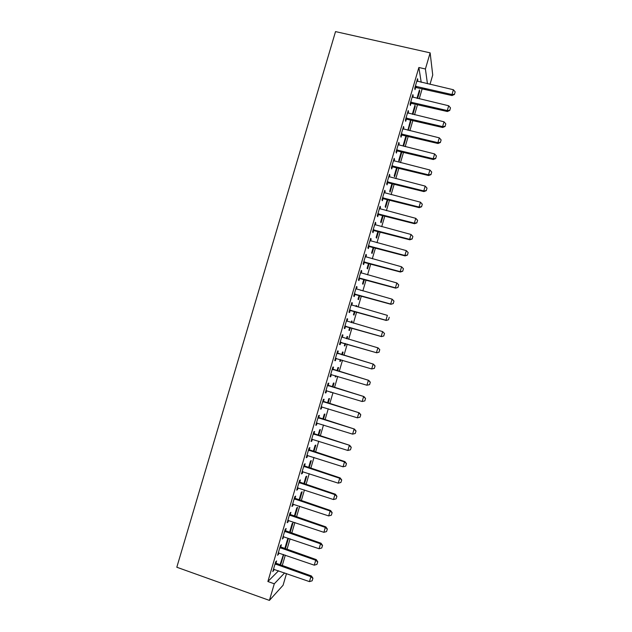 <?xml version="1.0" encoding="UTF-8"?>
<svg xmlns="http://www.w3.org/2000/svg" width="632" height="632" viewBox="0 0 632 632"><rect width="100%" height="100%" fill="white"/><g stroke="black" fill="none" stroke-linecap="round" stroke-linejoin="round"><path stroke-width="0.95" d="M282.196 565.766L285.308 555.133M286.968 549.492L290.104 538.819M291.739 533.242L294.883 522.514M296.503 517L299.671 506.224M301.267 500.773L304.442 489.95M306.022 484.562L309.214 473.684M310.778 468.359L313.986 457.442M315.526 452.18L318.749 441.207M320.274 436.009L323.505 424.988M325.014 419.853L328.261 408.786M329.754 403.714L333.017 392.598M334.486 387.582L337.757 376.419M339.21 371.474L342.505 360.256M343.934 355.374L347.245 344.116M348.659 339.273L351.961 328.04M353.399 323.142L356.669 311.979M358.123 307.026L361.385 295.934M362.847 290.925L366.086 279.897M367.571 274.841L370.787 263.884M372.288 258.772L375.487 247.878M376.996 242.712L380.18 231.889M381.704 226.675L384.864 215.907M386.413 210.646L389.549 199.949M391.113 194.624L394.234 183.999M395.806 178.627L398.911 168.065M400.498 162.637L403.579 152.146M405.183 146.663L408.248 136.236M409.868 130.706L412.909 120.349M414.553 114.763L417.57 104.47M419.221 98.829L422.216 88.63L428.314 90.021M286.501 573.572L283.081 585.248L269.414 600.4L274.288 583.794L284.637 572.916M421.212 82.294L418.866 67.49L425.407 68.983L430.139 52.859L432.73 75.003L429.997 84.325M269.414 600.4L176.81 567.236L335.529 31.6L430.139 52.859M288.397 538.535L287.544 539.278L284.779 548.694L285.64 547.904L288.397 538.535M280.663 547.138L281.374 544.721L280.458 545.534L277.582 555.315L278.957 552.961M294.875 516.447L297.553 507.33L296.748 507.931L294.307 516.257M290.191 514.693L290.894 512.307L290.025 512.955L287.157 522.719L288.042 522.024L288.516 520.389M304.395 484.025L306.694 476.188L305.935 476.639L303.818 483.836M299.702 482.303L300.398 479.941L299.576 480.431L296.708 490.179L297.546 489.642L298.067 487.872M313.891 451.651L315.818 445.094L315.099 445.402L313.322 451.469M309.198 449.968L309.885 447.638L309.111 447.969L306.251 457.702L307.041 457.323L307.602 455.411M323.379 419.34L324.927 414.055L324.255 414.213L322.802 419.158M318.678 417.697L319.358 415.382L318.631 415.556L315.771 425.273L316.514 425.052L317.114 423.013M332.843 387.084L334.028 383.063L333.396 383.079L332.274 386.91M331.373 392.093L330.655 392.417L330.805 391.919M328.134 385.473L328.806 383.19L328.127 383.205L325.283 392.907L325.978 392.843L326.618 390.663M342.299 354.884L343.105 352.127L342.52 352L341.722 354.718M340.861 359.774L340.387 361.401L339.787 361.314L340.293 359.6M337.583 353.312L338.246 351.052L337.614 350.918L334.77 360.596L335.418 360.69L336.074 358.455M351.597 321.08L352.174 321.246L351.629 320.969L351.179 322.502M352.174 321.246L351.755 322.668M350.318 327.558L349.457 330.504L348.896 330.275L349.741 327.392M347.047 318.797L347.663 318.978L347.079 318.678L344.243 328.348L344.843 328.593L345.507 326.333M347.663 318.978L347.007 321.206M360.643 290.254L361.22 290.412L360.627 290.301M359.742 295.468L358.51 299.655L357.996 299.284L359.158 295.302M356.448 286.778L357.072 286.952L356.527 286.501L353.699 296.147L354.252 296.55L354.923 294.275M357.072 286.952L356.44 289.093M369.143 263.425L367.548 268.861L367.074 268.339L368.567 263.267M365.833 254.815L366.457 254.98L365.96 254.38L363.131 264.01L363.645 264.571L364.316 262.272M366.457 254.98L365.873 256.987M378.529 231.446L376.569 238.122L376.143 237.458L377.952 231.288M375.203 222.906L375.827 223.072L375.384 222.306L372.556 231.92L373.022 232.639L373.702 230.325M375.827 223.072L375.282 224.937M387.898 199.522L385.583 207.43L385.196 206.625L387.321 199.372M384.556 191.054L385.188 191.212L384.777 190.303L381.965 199.894L382.384 200.763L383.063 198.432M385.188 191.212L384.683 192.934M397.259 167.646L394.573 176.786L394.226 175.838L396.675 167.504M393.894 159.256L394.526 159.414L394.163 158.348L391.35 167.922L391.722 168.949L392.417 166.595M394.526 159.414L394.06 160.994M406.242 137.033L405.949 135.896L403.248 145.107L403.556 146.197L406.242 137.033L405.665 136.891M403.216 127.514L403.848 127.672L403.532 126.447L400.728 136.014L401.051 137.184L401.747 134.821M403.848 127.672L403.421 129.11M414.624 106.374L415.2 106.508L414.955 105.236L412.317 114.226M415.2 106.508L412.894 114.368M412.522 95.827L413.154 95.977L412.886 94.603L410.081 104.154L410.366 105.481L411.061 103.095M413.154 95.977L412.767 97.281M418.866 67.49L267.873 581.527L278.554 570.783M417.175 80.011L417.799 80.153L417.554 78.7L414.75 88.243L415.011 89.649L415.714 87.256M417.799 80.153L417.436 81.386M419.095 91.126L419.68 91.269L419.451 89.926L416.986 98.308M419.68 91.269L417.57 98.442M407.877 111.666L408.501 111.817L408.209 110.521L405.404 120.072L405.712 121.328L406.408 118.95M408.501 111.817L408.098 113.191M410.144 121.62L410.721 121.763L410.452 120.562L407.869 130.216M410.721 121.763L408.217 130.303M398.563 143.377L399.187 143.535L398.855 142.39L396.043 151.964L396.39 153.062L397.086 150.7M399.187 143.535L398.745 145.044M401.178 152.17L401.755 152.312L401.565 151.648M401.755 152.312L399.068 161.484L398.745 160.465L401.344 151.593M389.233 175.151L389.857 175.309L389.478 174.314L386.658 183.904L387.053 184.852L387.74 182.506M389.857 175.309L389.367 176.96M392.583 183.58L390.078 192.096L389.715 191.22L391.998 183.43M379.887 206.972L380.511 207.138L380.085 206.301L377.264 215.907L377.699 216.697L378.386 214.374M380.511 207.138L379.982 208.931M383.221 215.472L381.08 222.764L380.669 222.03L382.637 215.322M370.526 238.849L371.15 239.022L370.676 238.335L367.848 247.957L368.338 248.597L369.009 246.29M371.15 239.022L370.581 240.95M373.836 247.428L372.058 253.487L371.608 252.895L373.259 247.27M361.141 270.788L361.765 270.962L361.251 270.433L358.415 280.071L358.952 280.553L359.624 278.27M361.765 270.962L361.156 273.032M364.443 279.439L363.029 284.25L362.539 283.808L363.866 279.281M351.748 302.775L352.372 302.957L351.803 302.586L348.967 312.24L349.551 312.563L350.215 310.296M352.372 302.957L351.724 305.169L351.155 304.798M356.124 305.659L356.701 305.825L356.179 305.477L355.903 306.394M356.701 305.825L356.48 306.56M355.034 311.505L353.983 315.076L353.446 314.776L354.457 311.339M342.339 334.826L342.955 335.007L342.347 334.794L339.502 344.464L340.135 344.637L340.79 342.386M342.955 335.007L342.299 337.251M347.063 336.508L347.639 336.682L347.079 336.477L346.447 338.618M347.639 336.682L347.023 338.792M345.601 343.626L344.922 345.949L344.345 345.791L344.922 345.949M345.025 343.46L344.345 345.791M332.859 369.388L333.53 367.113L332.874 367.058L330.023 376.743L330.694 376.759L331.35 374.531M337.575 370.976L338.57 367.587L337.962 367.532L336.998 370.802M336.121 375.922L335.845 376.877L335.221 376.862L335.545 375.748M323.41 401.581L324.082 399.282L323.379 399.377L320.527 409.086L321.246 408.944L321.87 406.834M328.119 403.208L329.477 398.555L328.83 398.642L327.542 403.026M313.938 433.829L314.625 431.506L313.867 431.759L311.015 441.484L311.781 441.183L312.358 439.208M318.639 435.488L320.377 429.57L319.681 429.799L318.062 435.306M304.45 466.132L305.145 463.777L304.348 464.188L301.48 473.937L302.293 473.479L302.839 471.638M309.143 467.83L311.26 460.633L310.517 461.012L308.574 467.648M294.947 498.49L295.65 496.112L294.804 496.681L291.937 506.445L292.798 505.829L293.295 504.123M299.639 500.228L302.128 491.751L301.338 492.281L299.062 500.038M285.427 530.912L286.138 528.51L285.245 529.237L282.37 539.009L283.736 536.671M289.654 532.097L290.23 532.286L292.972 522.925L292.15 523.604L289.535 532.492M275.892 563.389L276.603 560.955L275.663 561.84L272.787 571.636L274.162 569.274M283.452 554.493L280.173 564.4L281.058 563.531L283.689 554.572M267.873 581.527L274.288 583.794M427.445 83.732L425.407 68.983M339.51 344.456L340.135 344.637M334.794 360.509L335.418 360.69M339.811 361.235L340.387 361.401M330.078 376.569L330.694 376.759M335.268 376.704L335.845 376.877M325.354 392.654L325.978 392.843M330.726 392.18L331.302 392.353M320.629 408.746L321.246 408.944M315.897 424.862L316.514 425.052M311.157 440.986L311.781 441.183M306.417 457.118L307.041 457.323M301.677 473.273L302.293 473.479M296.929 489.437L297.546 489.642M292.182 505.624L292.798 505.829M287.426 521.819L288.042 522.024M282.662 538.022L283.278 538.235M277.898 554.248L278.514 554.462M285.072 547.707L285.64 547.904M273.127 570.483L273.743 570.704M280.49 563.333L281.058 563.531M454.479 94.263L455.182 91.861L454.479 94.263L451.983 94.547L452.038 95.55L415.027 87.303M416.867 81.054L453.389 89.744L451.983 94.547L415.343 86.244M455.182 91.861L453.389 89.744M452.038 95.55L454.487 94.429M449.794 110.268L450.498 107.867L449.794 110.268L447.29 110.576L447.369 111.516L410.381 103.142M412.198 96.949L448.696 105.765L447.29 110.576L410.674 102.147M450.498 107.867L448.696 105.765M447.369 111.516L449.802 110.426M445.11 126.297L445.813 123.896L445.11 126.297L442.598 126.621L442.684 127.506L405.72 118.998M407.522 112.852L444.004 121.802L442.598 126.621L405.997 118.05M445.813 123.896L444.004 121.802M442.684 127.506L445.118 126.447M440.417 142.334L441.12 139.933L440.417 142.334L437.897 142.674L438.008 143.504L401.059 134.861M402.853 128.77L439.311 137.855L437.897 142.674L401.32 133.976M441.12 139.933L439.311 137.855M438.008 143.504L440.433 142.477M435.717 158.387L436.42 155.978L435.717 158.387L433.197 158.75L433.323 159.525L396.398 150.748M398.168 144.704L434.611 153.924L433.197 158.75L396.643 149.918M436.42 155.978L434.611 153.924M433.323 159.525L435.74 158.521M431.016 174.456L431.719 172.046L431.016 174.456L428.488 174.835L428.63 175.554L391.729 166.643M393.491 160.654L429.902 170.008L428.488 174.835L391.959 165.868M431.719 172.046L429.902 170.008M428.63 175.554L431.04 174.582M426.316 190.54L427.019 188.131L426.316 190.54L423.78 190.927L423.938 191.591L387.06 182.545M388.798 176.612L425.194 186.1L423.78 190.927L387.266 181.834M427.019 188.131L425.194 186.1M423.938 191.591L426.339 190.651M421.599 206.64L422.31 204.223L421.599 206.64L419.063 207.043L419.237 207.652L382.384 198.472M384.106 192.586L420.478 202.208L419.063 207.043L382.573 197.808M422.31 204.223L420.478 202.208M419.237 207.652L421.631 206.735M416.891 222.748L417.594 220.331L416.891 222.748L414.347 223.175L414.537 223.72L377.699 214.406M379.413 208.576L415.761 218.332L414.347 223.175L377.881 213.806M417.594 220.331L415.761 218.332M414.537 223.72L416.923 222.843M412.175 238.872L412.878 236.455L412.175 238.872L409.623 239.315L409.828 239.805L373.014 230.356M374.713 224.581L411.037 234.472L409.623 239.315L373.18 229.811M412.878 236.455L411.037 234.472M409.828 239.805L412.206 238.959M407.45 255.012L408.161 252.587L407.45 255.012L404.899 255.47L405.12 255.905L368.33 246.322M370.012 240.595L406.313 250.62L404.899 255.47L368.472 245.832M408.161 252.587L406.313 250.62M405.12 255.905L407.49 255.083M402.726 271.168L403.437 268.742L402.726 271.168L400.167 271.642L400.404 272.021L363.637 262.304M365.304 256.632L401.581 266.791L400.167 271.642L363.763 261.869M403.437 268.742L401.581 266.791M400.404 272.021L402.766 271.231M397.994 287.331L398.705 284.906L397.994 287.331L395.687 288.145L358.937 278.293M360.588 272.676L396.849 282.97L395.427 287.821L359.047 277.922M398.705 284.906L396.849 282.97M395.687 288.145L398.042 287.386M393.262 303.518L393.973 301.085L393.262 303.518L390.963 304.292L354.236 294.299M355.871 288.737L392.109 299.165L390.687 304.024L354.331 293.983M393.973 301.085L392.109 299.165M390.963 304.292L393.309 303.558M388.522 319.713L389.233 317.28L388.522 319.713L386.231 320.448L349.536 310.32M351.155 304.806L387.369 315.368L385.947 320.234L349.607 310.059M386.231 320.448L388.569 319.745M383.782 335.924L384.493 333.491L383.782 335.924L381.499 336.619L344.827 326.357M346.431 320.898L382.621 331.595L381.199 336.461L344.882 326.152M384.493 333.491L382.621 331.595L384.54 333.514M381.499 336.619L383.829 335.947M379.034 352.15L379.745 349.709L379.034 352.15L376.767 352.806L340.111 342.402M341.699 336.998L377.873 347.829L376.443 352.703L340.15 342.26M379.745 349.709L378.189 347.948L379.8 349.733M376.767 352.806L379.089 352.166M336.422 358.447L335.395 358.463M374.342 368.393L375.053 365.96L374.342 368.393L371.687 368.962L335.418 358.384M336.967 353.114L373.449 364.143L375.053 365.96M337.022 352.933L373.449 364.143M374.286 368.385L371.687 368.962L373.117 364.087L374.997 365.952M331.452 374.531L330.67 374.539M369.586 384.635L370.305 382.202L369.586 384.635L366.923 385.236L330.678 374.515M332.227 369.246L368.709 380.353L370.305 382.202M332.298 369.001L368.709 380.353M369.53 384.643L366.923 385.236L368.353 380.353L370.241 382.202M364.83 400.893L365.549 398.46L364.83 400.893L362.16 401.518L325.938 390.663M327.487 385.386L363.961 396.572L365.549 398.46M327.574 385.086L363.961 396.572M364.775 400.909L362.16 401.518L363.59 396.635L365.486 398.468M360.011 417.191L360.785 414.726L360.011 417.191L357.388 417.823L321.19 406.826M322.739 401.549L359.205 412.815L360.785 414.726M322.849 401.186L359.205 412.815M357.388 417.823L358.826 412.925L360.722 414.75M355.239 433.489L356.021 431.016L355.239 433.489L352.617 434.137L316.442 423.006M317.991 417.72L354.449 429.065L356.021 431.016M318.117 417.302L354.449 429.065M352.617 434.137L354.046 429.239L355.958 431.04M350.468 449.802L351.25 447.314L350.468 449.802L347.837 450.466L311.687 439.193M313.243 433.908L349.693 445.331L351.25 447.314M313.377 433.426L349.693 445.331M347.837 450.466L349.275 445.56L351.187 447.353M345.696 466.124L346.478 463.627L345.696 466.124L343.058 466.803L306.923 455.403M308.479 450.103L344.495 461.905L344.93 461.613L346.478 463.627M308.637 449.573L344.93 461.613M343.058 466.803L344.495 461.905L346.407 463.675M340.909 482.469L341.707 479.957L340.909 482.469L338.27 483.164L302.159 471.622M303.716 466.321L339.708 478.258L340.158 477.911L341.707 479.957M303.889 465.729L340.158 477.911M338.27 483.164L339.708 478.258L341.628 480.012M336.129 498.822L336.919 496.302L336.129 498.822L333.483 499.541L297.396 487.857M298.952 482.556L334.921 494.627L335.387 494.216L336.919 496.302M299.141 481.9L335.387 494.216M333.483 499.541L334.921 494.627L336.848 496.365M331.342 515.191L332.14 512.655L331.342 515.191L328.687 515.925L292.624 504.107M294.18 498.798L330.125 511.004L330.615 510.545L332.14 512.655M294.394 498.087L330.615 510.545M328.687 515.925L330.125 511.004L332.061 512.734M326.547 531.575L327.344 529.031L326.547 531.575L323.884 532.326L287.844 520.373M289.409 515.056L325.322 527.404L325.836 526.883L327.344 529.031M289.63 514.282L325.836 526.883M323.884 532.326L325.322 527.404L327.265 529.118M321.751 547.976L322.557 545.416L321.751 547.976L319.081 548.742L283.065 536.647M284.629 531.33L320.527 543.812L321.048 543.236L322.557 545.416M284.874 530.501L321.048 543.236M319.081 548.742L320.527 543.812L322.47 545.519M316.948 564.392L317.754 561.816L316.948 564.392L314.278 565.174L278.278 552.937M279.842 547.612L315.716 560.244L316.261 559.604L317.754 561.816M280.102 546.727L316.261 559.604M314.278 565.174L315.716 560.244L317.667 561.927M312.137 580.816L312.951 578.233L312.137 580.816L309.459 581.622L273.49 569.242M275.054 563.918L310.905 576.684L311.465 575.989L312.951 578.233M275.339 562.97L311.465 575.989M309.459 581.622L310.905 576.684L312.864 578.351M415.817 86.213L415.998 87.232M416.322 86.252L416.504 87.271M411.148 102.108L411.345 103.071M411.653 102.147L411.851 103.111M406.479 118.018L406.692 118.927M406.984 118.066L407.198 118.974M401.802 133.945L402.031 134.798M402.308 133.992L402.537 134.845M397.117 149.887L397.362 150.685M397.623 149.934L397.876 150.732M392.433 165.837L392.693 166.579M392.938 165.884L393.207 166.627M387.748 181.803L388.024 182.49M388.253 181.85L388.53 182.545M383.047 197.784L383.348 198.416M383.561 197.84L383.853 198.472M378.355 213.782L378.671 214.359M378.86 213.837L379.176 214.414M373.654 229.787L373.986 230.309M374.16 229.843L374.484 230.364M368.946 245.816L369.293 246.282M369.451 245.872L369.799 246.338M364.237 261.853L364.601 262.264M364.743 261.909L365.106 262.32M354.805 293.967L355.2 294.267M355.31 294.03L355.705 294.33M350.081 310.043L350.499 310.288M350.586 310.107L350.997 310.352M345.356 326.144L345.791 326.325M345.862 326.207L346.289 326.389M340.624 342.252L341.075 342.378M341.13 342.315L341.58 342.449M335.892 358.368L336.358 358.447M337.82 353.596L338.278 353.691M337.362 353.383L337.82 353.47M333.08 369.736L333.554 369.767M332.622 369.515L333.096 369.546M328.34 385.883L328.83 385.86M327.882 385.654L328.371 385.639M323.592 402.047L324.098 401.968M323.134 401.818L323.639 401.739M318.844 418.218L319.365 418.084M318.386 417.997L318.907 417.863M314.088 434.413L314.625 434.216M313.63 434.184L314.175 433.994M309.332 450.616L309.885 450.363M308.874 450.387L309.427 450.134M304.569 466.835L305.137 466.527M304.111 466.606L304.687 466.298M299.797 483.069L300.39 482.706M299.339 482.832L299.931 482.469M295.026 499.32L295.634 498.893M294.567 499.083L295.183 498.664M290.254 515.578L290.878 515.104M289.796 515.341L290.42 514.867M285.474 531.852L286.114 531.322M285.016 531.615L285.664 531.085M280.687 548.149L281.351 547.557M280.229 547.904L280.892 547.312M275.9 564.455L276.579 563.799M275.441 564.21L276.121 563.562"/></g></svg>

